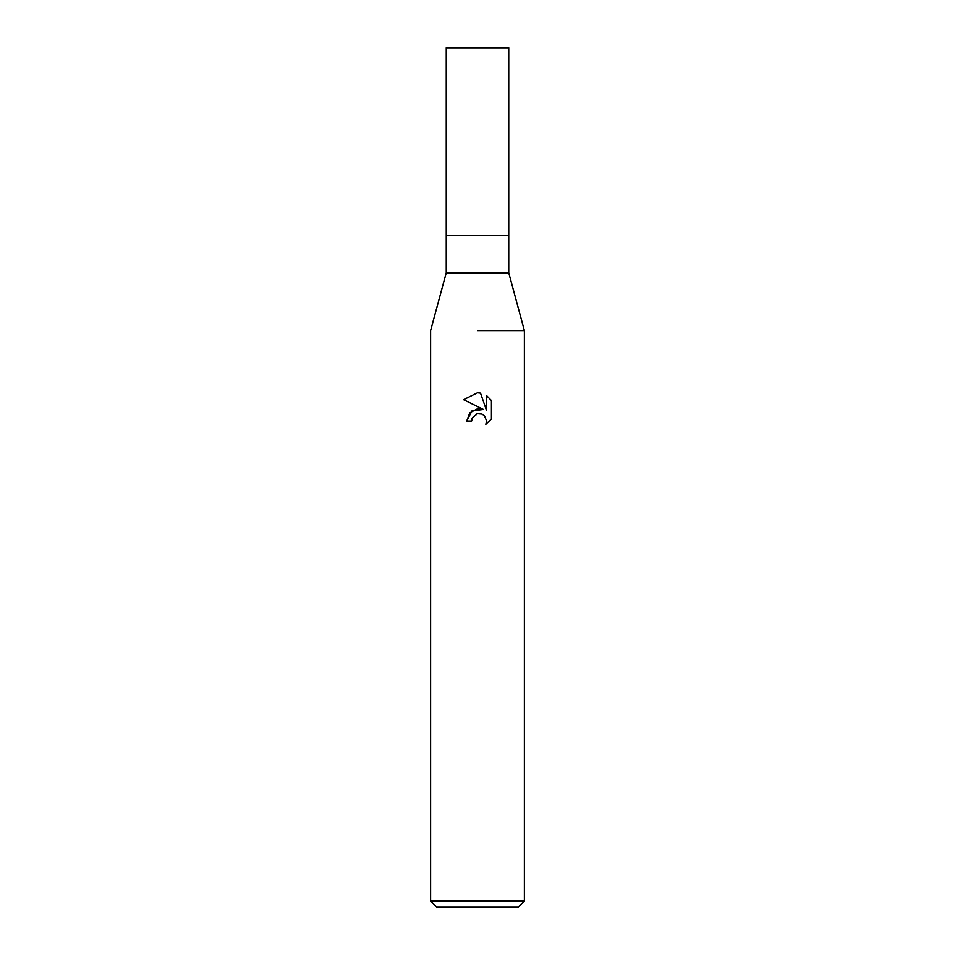 <?xml version="1.0" encoding="UTF-8"?>
<svg xmlns="http://www.w3.org/2000/svg" width="955" height="955" viewBox="0 0 955 955"><rect width="100%" height="100%" fill="white"/><g stroke="black" fill="none" stroke-linecap="round" stroke-linejoin="round"><path stroke-width="1.43" d="M508.752 272.784L508.752 235.276L477.5 235.276L508.752 235.276L508.752 47.75L446.248 47.75L446.248 235.276L477.5 235.276L446.248 235.276L446.248 272.784L508.752 272.784L524.379 330.609L524.379 900.995L430.621 900.995L436.865 907.25L518.135 907.25L524.379 900.995M477.5 330.609L524.379 330.609L477.5 330.609M483.469 409.468L471.997 410.853L466.72 421.06L469.776 412.846L477.5 408.74L483.469 409.468L463.569 399.656L477.5 392.792L480.52 393.114L486.596 410.614L486.596 395.621L491.431 400.515L491.431 418.994L485.832 424.366L486.62 421.012L484.436 415.723L482 414.1L477.5 413.706L482 414.1L484.436 415.723L486.62 421.012L485.832 424.366L491.431 418.994M477.5 413.706L472.439 417.669L471.639 421.06L472.14 418.314M480.52 393.114L477.942 392.803M477.5 392.792L463.569 399.656M491.431 400.515L486.596 395.633M476.342 414.064L477.452 413.718M471.639 421.06L466.72 421.06M446.248 272.784L430.621 330.609L430.621 900.995"/></g></svg>

